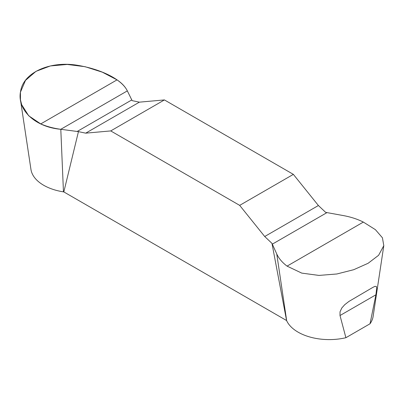 <?xml version="1.0" encoding="UTF-8"?>
<svg xmlns="http://www.w3.org/2000/svg" width="404" height="404" viewBox="0 0 404 404"><rect width="100%" height="100%" fill="white"/><g stroke="black" fill="none" stroke-linecap="round" stroke-linejoin="round"><path stroke-width="0.61" d="M370.024 323.776L345.9 337.709L340.006 315.529L340.042 311.792L341.784 308.01L344.743 304.687L348.869 301.47L372.725 287.461L374.907 286.37L376.336 286.471L376.72 288.062L375.917 294.794L370.024 323.776A44.061 25.437 180 0 0 373.129 316.367L383.8 245.672L382.426 237.789L375.402 229.659L363.348 222.079C357.383 219.089 350.697 216.918 343.299 215.569L325.649 212.363L318.397 205.515L293.365 174.371L164.418 99.924L139.385 102.162L132.133 100.636L127.336 90.885C125.301 86.784 121.867 83.113 117.034 79.871L102.343 72.18L85.133 66.71L67.231 64.443L50.379 65.948L35.981 71.336L25.492 80.386L20.447 92.168L20.447 99.788L21.67 104.676L28.694 115.776L40.748 123.912L117.034 79.871M383.8 245.672L378.604 255.293L368.115 263.282L353.717 269.705L336.865 273.978L318.963 275.417L301.753 273.114L287.062 266.125C282.229 262.479 278.795 258.434 276.76 253.985L271.963 243.359L264.711 236.512L239.673 205.368L110.731 130.921L85.698 133.158L78.447 131.633L60.797 129.3C53.399 128.3 46.712 126.502 40.748 123.912M271.963 243.359L286.577 320.529L63.827 191.925L78.447 131.633M63.827 191.925L63.458 191.865A44.061 25.437 180 0 1 30.967 169.503L20.442 99.788M345.9 337.709A44.061 25.437 180 0 1 286.678 320.741L286.577 320.529M293.365 174.371L239.673 205.368M110.731 130.921L164.418 99.924M60.797 129.3L127.336 90.885C121.533 78.952 100.328 69.069 77.512 65.307C50.596 60.701 23.957 72.19 20.735 90.612C16.306 109.232 34.486 127.002 60.797 129.3L63.458 191.865M286.678 320.741L276.76 253.985M375.917 294.794L340.006 315.529M85.698 133.158L139.385 102.162M77.154 131.482L131.78 99.945M363.348 222.079L287.062 266.125M318.397 205.515L264.711 236.512M326.942 212.62L272.316 244.157M372.468 287.613L372.725 287.461"/></g></svg>
